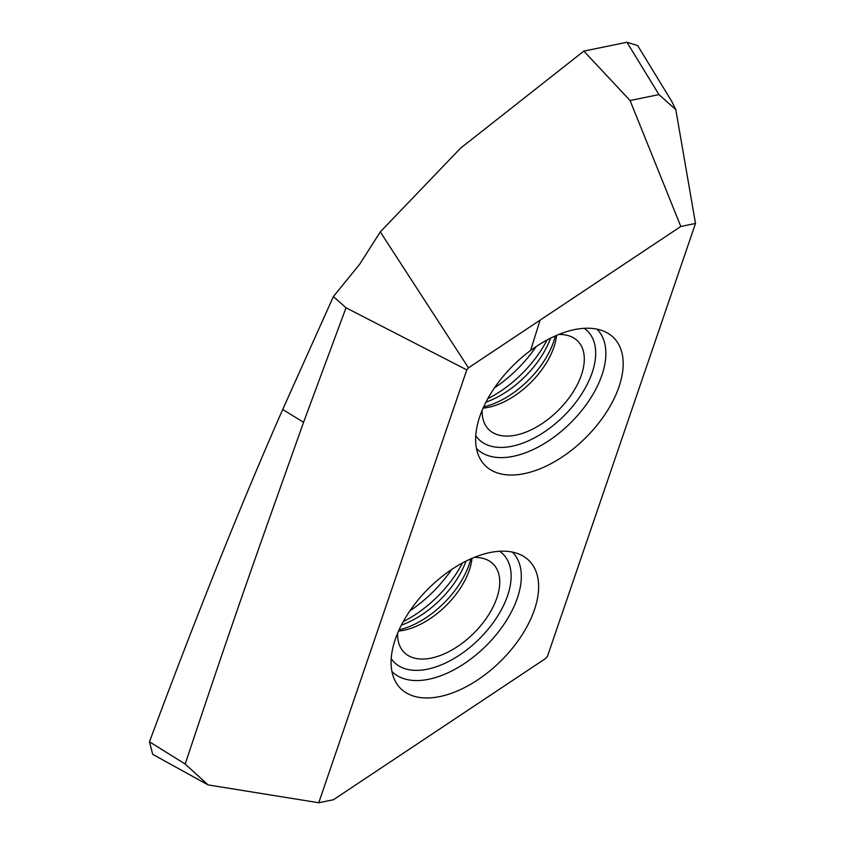<?xml version="1.0" encoding="UTF-8"?>
<svg xmlns="http://www.w3.org/2000/svg" width="845" height="845" viewBox="0 0 845 845"><rect width="100%" height="100%" fill="white"/><g stroke="black" fill="none" stroke-linecap="round" stroke-linejoin="round"><path stroke-width="1.27" d="M695.498 223.45L680.806 226.471L468.468 367.839L466.799 369.888L318.766 802.75L333.458 799.729L545.807 658.361L547.465 656.311L695.498 223.45L675.81 109.66L658.952 94.598L630.074 100.534L583.853 51.101L626.958 42.25L637.658 45.588L671.585 101.115L675.81 109.66M576.892 329.17A90.605 51.186 135.3 0 0 498.73 381.961A90.605 51.186 135.3 0 0 479.516 457.631A90.605 51.186 135.3 0 0 521.935 474.087A90.605 51.186 135.3 0 0 609.065 407.977A90.605 51.186 135.3 0 0 606.087 332.275A90.605 51.186 135.3 0 0 576.892 329.17M437.383 697.03A90.605 51.186 135.3 0 0 524.513 630.93A90.605 51.186 135.3 0 0 521.534 555.228A90.605 51.186 135.3 0 0 492.339 552.112A90.605 51.186 135.3 0 0 414.177 604.904A90.605 51.186 135.3 0 0 394.964 680.574A90.605 51.186 135.3 0 0 437.383 697.03M397.625 633.232A62.731 35.437 135.3 0 0 404.1 652.361A62.731 35.437 135.3 0 0 429.651 658.392A62.731 35.437 135.3 0 0 487.026 617.272A62.731 35.437 135.3 0 0 493.237 564.09A62.731 35.437 135.3 0 0 474.172 557.425M398.544 631.078A62.731 35.437 -44.7 0 0 402.125 630.602A62.731 35.437 135.3 0 0 472.006 558.323M483.097 408.135A62.731 35.437 135.3 0 0 486.688 407.66A62.731 35.437 -44.7 0 0 556.559 335.38M482.178 410.29A62.731 35.437 135.3 0 0 488.653 429.418A62.731 35.437 135.3 0 0 514.204 435.45A62.731 35.437 135.3 0 0 571.579 394.33A62.731 35.437 135.3 0 0 577.79 341.148A62.731 35.437 135.3 0 0 558.725 334.472M207.574 784.625L152.691 754.353L149.502 741.826L185.192 764.06L208.092 784.91L205.969 783.695M149.502 741.826L149.797 740.917C197.677 612.382 241.987 501.888 282.716 409.455L333.374 296.595L346.027 307.791L303.556 422.32C261.137 541.803 238.649 603.277 185.192 764.06M333.374 296.595L359.759 264.105L380.282 231.9L460.514 148.213L583.853 51.101M468.468 367.839L380.282 231.9M346.027 307.791L466.799 369.888M630.074 100.534L680.806 226.471M626.958 42.25L658.952 94.598M208.092 784.91L318.766 802.75M512.419 552.091A84.796 47.901 -44.7 0 1 504.19 623.98A84.796 47.901 -44.7 0 1 426.556 679.676A84.796 47.901 -44.7 0 1 391.922 671.426M499.617 551.267A76.715 43.338 -44.7 0 1 497.716 616.005A76.715 43.338 -44.7 0 1 425.405 669.578A76.715 43.338 -44.7 0 1 391.224 658.625M399.093 629.852A68.434 38.669 135.3 0 0 470.771 558.862M462.5 562.939A83.592 47.225 -44.7 0 1 403.255 621.614M401.396 625.11A70.948 40.085 135.3 0 0 466.017 561.112M451.6 569.53A89.623 50.626 -44.7 0 1 409.952 610.787M536.153 346.587A89.623 50.626 -44.7 0 1 494.505 387.844M547.053 339.996A83.592 47.225 -44.7 0 1 487.808 398.671M483.646 406.91A68.434 38.669 135.3 0 0 555.323 335.919M485.949 402.167A70.948 40.085 135.3 0 0 550.57 338.169M584.17 328.325A76.715 43.338 -44.7 0 1 582.268 393.062A76.715 43.338 -44.7 0 1 509.957 446.635A76.715 43.338 -44.7 0 1 475.777 435.682M596.971 329.149A84.796 47.901 -44.7 0 1 588.743 401.037A84.796 47.901 -44.7 0 1 511.109 456.733A84.796 47.901 -44.7 0 1 476.474 448.484M303.556 422.32L282.716 409.455M540.082 320.149L530.607 350.485"/></g></svg>
